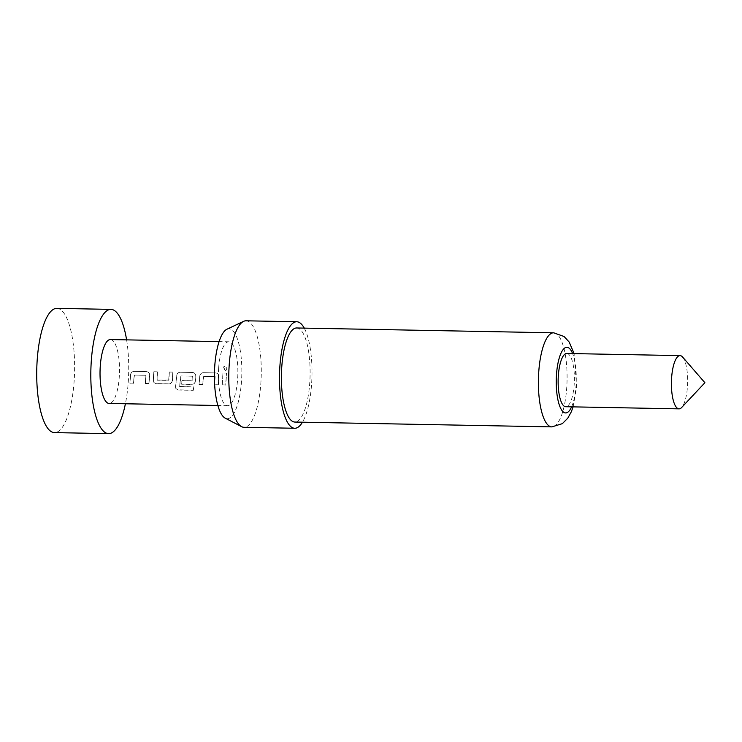 <?xml version="1.0" encoding="UTF-8"?>
<svg xmlns="http://www.w3.org/2000/svg" width="742" height="742" viewBox="0 0 742 742"><rect width="100%" height="100%" fill="white"/><g stroke="black" fill="none" stroke-linecap="round" stroke-linejoin="round"><path stroke-width="0.56" stroke-dasharray="3.71 2.78" d="M224.715 366.492L223.648 366.826L225.327 371.009L224.743 371.093C227.525 369.618 227.488 368.115 224.613 366.567L223.528 366.9L224.854 371.065C227.627 369.581 227.581 368.051 224.715 366.492M129.804 383.113L133.356 383.178L134.321 375.072L145.803 375.285L145.302 383.41L148.854 383.475L149.606 375.118C149.467 373.05 148.391 371.881 146.397 371.612L133.968 371.38C131.983 371.566 130.842 372.688 130.555 374.756L129.896 383.243L133.449 383.308L134.432 375.109L145.914 375.322L145.404 383.531L148.957 383.605L149.708 375.146C149.569 373.059 148.502 371.881 146.499 371.612L134.079 371.371C132.095 371.566 130.954 372.707 130.657 374.784L129.896 383.243M168.814 380.089L157.072 380.108L157.276 371.816L153.733 371.751L153.26 380.275L153.956 382.603L156.191 383.614L168.62 383.846C170.66 383.688 171.894 382.612 172.32 380.627L172.784 372.113L169.232 372.048L168.657 380.405L157.174 380.192L157.387 371.816L153.835 371.751L153.362 380.358L154.067 382.724L156.293 383.735L168.722 383.976C170.753 383.809 171.986 382.724 172.422 380.72L172.895 372.104L169.343 372.039L168.916 380.173M175.529 386.786L175.882 388.604L178.275 389.838L193.189 390.116L193.792 386.916L179.545 386.424L180.872 375.953L192.345 376.166L192.02 380.757L181.929 380.572L181.521 384.087L191.696 384.282C193.736 384.115 194.97 383.048 195.396 381.063L195.758 375.981C195.619 373.912 194.552 372.753 192.549 372.484L180.12 372.252C178.136 372.438 177.004 373.569 176.707 375.628L175.529 386.786L175.975 388.789L178.358 390.032L193.272 390.311L193.894 387.074L179.638 386.573L180.974 375.981L192.456 376.203L192.122 380.85L182.031 380.665L181.623 384.217L191.798 384.412C193.838 384.245 195.072 383.16 195.498 381.156L195.869 376.018C195.73 373.931 194.654 372.744 192.66 372.484L180.232 372.243C178.247 372.438 177.106 373.578 176.809 375.656L175.622 386.953M199.041 384.421L202.585 384.486L203.558 376.38L215.041 376.593L214.54 384.708L218.092 384.773L218.834 376.417C218.695 374.348 217.629 373.18 215.625 372.92L203.197 372.688C201.221 372.874 200.08 373.996 199.784 376.064L199.041 384.421L202.687 384.616L203.67 376.417L215.143 376.63L214.642 384.838L218.194 384.903L218.946 376.454C218.807 374.358 217.74 373.18 215.737 372.92L203.308 372.679C201.323 372.874 200.182 374.014 199.895 376.092L199.134 384.542M222.118 384.848L225.67 384.922L226.514 373.115L222.962 373.05L222.118 384.848L225.763 385.052L226.616 373.115L223.073 373.05L222.22 384.977M126.604 339.864A62.133 18.93 -88.9 0 1 128.218 382.464A62.133 18.93 -88.9 0 1 125.407 403.769M56.846 308.366A62.133 18.93 -88.9 0 1 74.117 381.453A62.133 18.93 -88.9 0 1 54.5 432.614M682.612 357.06A26.629 8.116 -88.9 0 1 687.444 386.934A26.629 8.116 -88.9 0 1 681.657 407.506M226.922 329.225A44.984 13.699 -88.9 0 1 241.475 381.666A44.984 13.699 -88.9 0 1 225.243 418.173M246.029 320.804A53.257 16.222 -88.9 0 1 260.841 383.447A53.257 16.222 -88.9 0 1 244.025 427.309M304.239 328.112A53.257 16.222 -88.9 0 1 311.566 384.402A53.257 16.222 -88.9 0 1 302.467 422.189M296.633 327.973A47.043 14.33 -88.9 0 1 309.72 383.308A47.043 14.33 -88.9 0 1 294.871 422.05M566.767 353.48A26.629 8.116 -88.9 0 1 574.169 384.801A26.629 8.116 -88.9 0 1 565.766 406.727M218.64 368.097A31.952 9.729 91.1 0 0 227.525 405.688A31.952 9.729 91.1 0 0 237.607 379.375A31.952 9.729 91.1 0 0 228.721 341.784A31.952 9.729 91.1 0 0 218.64 368.097M110.373 339.558A31.952 9.729 -88.9 0 1 119.258 377.149A31.952 9.729 -88.9 0 1 109.176 403.462M553.625 332.806A47.043 14.33 -88.9 0 1 566.702 388.149A47.043 14.33 -88.9 0 1 551.853 426.882M571.618 406.839A32.843 10.008 91.1 0 0 576.015 385.896A32.843 10.008 91.1 0 0 572.62 353.591M573.112 406.866L576.655 386.656L574.113 353.619M227.525 405.688L217.879 405.503M228.721 341.784L219.085 341.608"/><path stroke-width="1.11" d="M125.407 403.769A62.133 18.93 -88.9 0 1 108.61 433.634A62.133 18.93 -88.9 0 1 91.331 360.547A62.133 18.93 -88.9 0 1 110.948 309.386A62.133 18.93 -88.9 0 1 126.604 339.864M108.61 433.634L54.5 432.614A62.133 18.93 -88.9 0 1 37.23 359.536A62.133 18.93 -88.9 0 1 56.846 308.366L110.948 309.386M681.657 407.506A26.629 8.116 -88.9 0 1 679.041 408.861A26.629 8.116 -88.9 0 1 671.631 377.539A26.629 8.116 -88.9 0 1 680.043 355.613A26.629 8.116 -88.9 0 1 682.612 357.06L704.9 382.714L681.657 407.506M302.467 422.189A53.257 16.222 -88.9 0 1 294.75 428.264L244.025 427.309A53.257 16.222 -88.9 0 1 241.623 426.669L225.243 418.173A44.984 13.699 -88.9 0 1 214.772 365.806A44.984 13.699 -88.9 0 1 226.922 329.225L243.608 321.351A53.257 16.222 -88.9 0 1 246.029 320.804L296.754 321.759A53.257 16.222 -88.9 0 1 304.239 328.112M241.623 426.669A53.257 16.222 -88.9 0 1 229.222 364.665A53.257 16.222 -88.9 0 1 243.608 321.351M294.75 428.264A53.257 16.222 -88.9 0 1 279.938 365.62A53.257 16.222 -88.9 0 1 296.754 321.759M551.853 426.882L294.871 422.05A47.043 14.33 -88.9 0 1 281.784 366.715A47.043 14.33 -88.9 0 1 296.633 327.973L553.625 332.806A47.043 14.33 -88.9 0 0 538.775 371.547A47.043 14.33 -88.9 0 0 551.853 426.882L562.334 423.663L567.769 418.219L571.303 411.819L573.112 406.866M679.041 408.861L565.766 406.727A26.629 8.116 -88.9 0 1 558.355 375.406A26.629 8.116 -88.9 0 1 566.767 353.48L680.043 355.613M217.879 405.503L109.176 403.462A31.952 9.729 -88.9 0 1 100.291 365.871A31.952 9.729 -88.9 0 1 110.373 339.558L219.085 341.608M572.62 353.591A32.843 10.008 91.1 0 0 556.509 374.311A32.843 10.008 91.1 0 0 560.442 407.85A32.843 10.008 91.1 0 0 571.618 406.839M574.113 353.619L569.188 342.053L564.068 336.497L553.625 332.806"/></g></svg>
